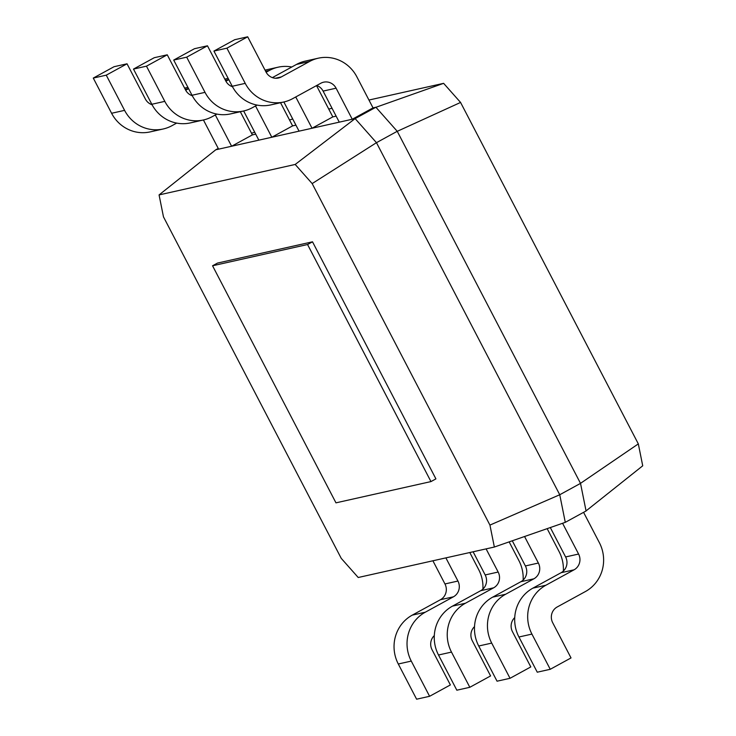 <?xml version="1.0" encoding="UTF-8"?>
<svg xmlns="http://www.w3.org/2000/svg" width="736" height="736" viewBox="0 0 736 736"><rect width="100%" height="100%" fill="white"/><g stroke="black" fill="none" stroke-linecap="round" stroke-linejoin="round"><path stroke-width="1.1" d="M586.031 510.931L642.721 465.805L638.324 443.891L460.57 102.442L443.615 83.334L368.948 100.041M332.056 108.293L328.734 109.038M397.238 131.33L460.57 102.442M580.492 483.359L638.324 443.891M375.912 107.3L443.615 83.334M251.546 133.271L254.684 132.176M289.552 120.042L292.698 118.947M494.353 547.032L489.937 525.09L312.165 183.586L295.191 164.45L159.068 194.92L163.475 216.862L341.246 558.366L358.22 577.502L494.353 547.032L565.285 522.339L586.068 510.977L580.52 483.377L397.238 131.302L375.894 107.244L373.032 107.888L356.859 76.829A36.276 34.859 -102.6 0 0 318.265 58.199A36.276 34.859 -102.6 0 0 309.488 61.511L296.507 64.418A36.276 34.859 -102.6 0 1 305.284 61.106L318.265 58.199M482.917 589.076A36.276 34.859 77.4 0 0 478.722 569.673L469.798 552.534M523.14 580.078A36.276 34.859 77.4 0 0 518.935 560.676L509.156 541.88M563.353 571.081A36.276 34.859 77.4 0 0 559.148 551.678L547.161 528.65M562.58 523.287L578.588 554.042A11.702 11.242 -102.6 0 1 574.089 569.802L545.891 585.23A36.276 34.859 77.4 0 0 531.926 634.092L550.243 669.291L571.026 657.929L552.699 622.73A11.702 11.242 -102.6 0 1 557.207 606.97L585.405 591.542A36.276 34.859 77.4 0 0 599.371 542.671L583.574 512.339M336.14 116.141L332.81 116.886L316.646 85.827A36.276 34.859 -102.6 0 0 316.526 85.597M295.927 125.138L292.597 125.884L280.545 102.727M255.705 134.145L252.384 134.89L240.322 111.725M565.285 522.339L559.746 494.748L580.52 483.377M489.937 525.09L559.746 494.748L376.464 142.674L355.12 118.606L375.894 107.244M295.191 164.45L355.12 118.606L352.25 119.25L373.032 107.888M312.165 183.586L376.464 142.674L397.238 131.302M283.82 101.991A36.276 34.859 -102.6 0 1 245.226 83.361L232.245 86.268A36.276 34.859 -102.6 0 0 270.839 104.898L283.82 101.991A36.276 34.859 -102.6 0 0 292.606 98.679L320.804 83.251A11.702 11.242 77.4 0 1 323.638 82.184A11.702 11.242 77.4 0 1 336.085 88.191L352.25 119.25L215.758 149.794L218.252 148.433M432.906 560.786L444.958 583.952A11.702 11.242 -102.6 0 1 440.459 599.711L412.261 615.13A36.276 34.859 77.4 0 0 398.296 664.001L416.613 699.2L429.594 696.293L450.377 684.931L432.05 649.732A11.702 11.242 -102.6 0 1 434.304 635.6M445.887 557.879L457.939 581.044A11.702 11.242 -102.6 0 1 453.44 596.804L425.242 612.232A36.276 34.859 77.4 0 0 411.277 661.094L429.594 696.293M473.119 551.788L485.18 574.945A11.702 11.242 -102.6 0 1 480.672 590.714L452.474 606.133A36.276 34.859 77.4 0 0 438.509 655.003L456.835 690.202L469.816 687.295L490.59 675.933L472.273 640.734A11.702 11.242 -102.6 0 1 474.527 626.603M486.1 548.881L498.162 572.038A11.702 11.242 -102.6 0 1 493.654 587.806L465.456 603.226A36.276 34.859 77.4 0 0 451.49 652.096L469.816 687.295M512.293 540.785L525.394 565.947A11.702 11.242 -102.6 0 1 520.886 581.707L492.688 597.135A36.276 34.859 77.4 0 0 478.722 646.006L497.048 681.196L510.03 678.298L530.803 666.926L512.486 631.727A11.702 11.242 -102.6 0 1 514.74 617.596M524.566 536.516L538.375 563.04A11.702 11.242 -102.6 0 1 533.867 578.809L505.669 594.228A36.276 34.859 77.4 0 0 491.703 643.098L510.03 678.298M550.307 527.556L565.607 556.95A11.702 11.242 -102.6 0 1 561.099 572.709L532.901 588.138A36.276 34.859 77.4 0 0 518.935 636.999L537.262 672.198L550.243 669.291M245.226 83.361L226.909 48.162L247.682 36.8L266.009 71.999A11.702 11.242 77.4 0 0 278.456 78.007A11.702 11.242 77.4 0 0 281.29 76.94L309.488 61.511M339.268 122.158L323.104 91.098A11.702 11.242 77.4 0 0 316.728 85.477M232.245 86.268L213.928 51.069L234.701 39.707L247.682 36.8M272.375 77.62L296.507 64.418M295.743 96.959A11.702 11.242 77.4 0 1 295.872 97.198L312.036 128.248L332.81 116.886M257.112 105.092L252.393 107.677A36.276 34.859 -102.6 0 1 243.607 110.989A36.276 34.859 -102.6 0 1 205.013 92.359L186.686 57.169L207.469 45.798L225.786 80.997A11.702 11.242 77.4 0 0 232.493 86.728M266.128 72.229L269.275 70.518A36.276 34.859 -102.6 0 1 278.052 67.206A36.276 34.859 -102.6 0 1 291.778 67.004M299.055 131.155L283.866 101.982M243.607 110.989L230.626 113.896A36.276 34.859 -102.6 0 1 192.032 95.266L173.705 60.067L194.488 48.705L207.469 45.798M265.024 70.122A36.276 34.859 -102.6 0 1 265.07 70.113L278.052 67.206M255.53 105.956A11.702 11.242 77.4 0 1 255.659 106.196L271.823 137.255L292.597 125.884M216.899 114.089L212.17 116.674A36.276 34.859 -102.6 0 1 203.394 119.986A36.276 34.859 -102.6 0 1 164.8 101.366L146.473 66.166L167.256 54.804L185.573 89.994A11.702 11.242 77.4 0 0 192.271 95.735M225.915 81.236L228.804 79.654M258.842 140.153L243.653 110.98M218.62 149.16L203.43 119.977L190.412 122.894A36.276 34.859 -102.6 0 1 151.818 104.273L133.492 69.074L154.266 57.702L167.256 54.804M224.811 79.12A36.276 34.859 -102.6 0 1 224.857 79.111L228.132 78.375M215.317 114.963A11.702 11.242 77.4 0 1 215.436 115.193L231.61 146.252L252.384 134.89M176.686 123.096L171.957 125.681A36.276 34.859 -102.6 0 1 163.18 128.993A36.276 34.859 -102.6 0 1 124.586 110.363L106.26 75.164L127.034 63.802L145.36 99.001A11.702 11.242 77.4 0 0 152.058 104.733M185.702 90.234L188.591 88.651M163.18 128.993L150.19 131.891A36.276 34.859 -102.6 0 1 111.596 113.27L93.279 78.071L114.052 66.709L127.034 63.802M184.598 88.118A36.276 34.859 -102.6 0 1 184.635 88.108L187.919 87.372M159.068 194.92L215.758 149.794M226.909 48.162L213.928 51.069M186.686 57.169L173.705 60.067M146.473 66.166L133.492 69.074M106.26 75.164L93.279 78.071M312.506 241.813L217.506 263.074L212.557 265.779L307.556 244.518L312.506 241.813L435.914 478.878L430.965 481.583L335.966 502.844L212.557 265.779M430.965 481.583L307.556 244.518M269.275 70.518L265.659 71.328M228.767 79.58L225.437 80.325M188.545 88.578L185.224 89.323M398.296 664.001L411.277 661.094M412.261 615.13L425.242 612.232M440.459 599.711L453.44 596.804M444.958 583.952L457.939 581.044M438.509 655.003L451.49 652.096M452.474 606.133L465.456 603.226M480.672 590.714L493.654 587.806M485.18 574.945L498.162 572.038M478.722 646.006L491.703 643.098M492.688 597.135L505.669 594.228M520.886 581.707L533.867 578.809M525.394 565.947L538.375 563.04M518.935 636.999L531.926 634.092M532.901 588.138L545.891 585.23M561.099 572.709L574.089 569.802M565.607 556.95L578.588 554.042M281.29 76.94L275.439 78.246M336.085 88.191L323.104 91.098M205.013 92.359L192.032 95.266M295.872 97.198L294.934 97.4M164.8 101.366L151.818 104.273M255.659 106.196L254.72 106.407M124.586 110.363L111.596 113.27M215.436 115.193L214.498 115.405"/></g></svg>
